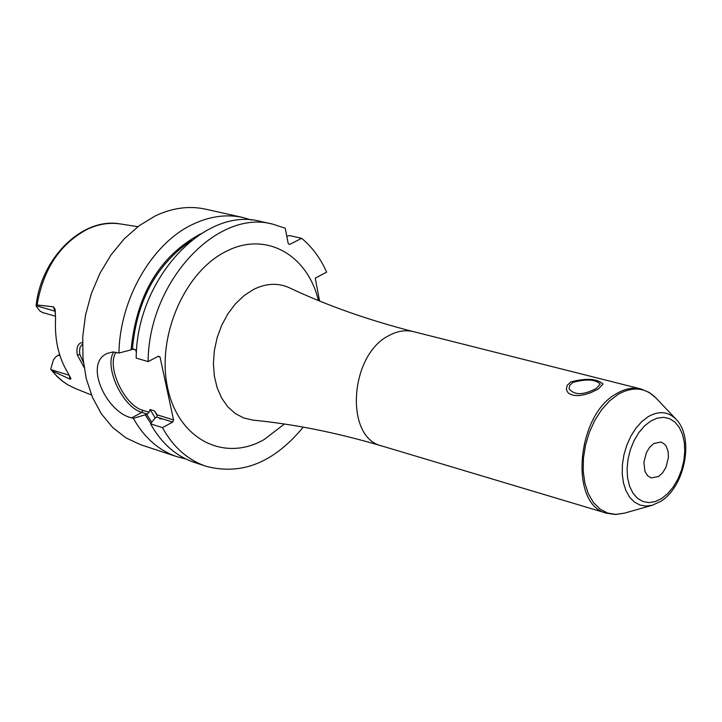 <?xml version="1.0" encoding="UTF-8"?>
<svg xmlns="http://www.w3.org/2000/svg" width="722" height="722" viewBox="0 0 722 722"><rect width="100%" height="100%" fill="white"/><g stroke="black" fill="none" stroke-linecap="round" stroke-linejoin="round"><path stroke-width="1.08" d="M51.325 370.052L57.255 376.713L62.2 380.999L67.507 384.636L75.07 388.409L67.877 384.835L62.814 381.387L56.578 375.828L50.73 369.159L53.428 359.827L55.82 356.812L59.574 354.439M120.375 223.946C82.849 216.916 41.199 257.438 36.118 305.65L37.066 304.973C43.221 269.234 59.899 244.036 87.082 229.379C98.255 224.1 109.356 222.286 120.375 223.946L137.848 226.681M55.639 316.254L42.67 312.563L39.737 310.893L36.1 306.047M55.549 313.745L53.527 306.841L37.066 304.973M53.527 306.841L55.071 309.206L55.576 319.088C54.538 339.791 58.653 357.724 67.913 372.877L71 378.752L70.115 379.194L69.213 375.269L51.036 369.655M52.345 370.982L70.115 379.194M84.041 367.308L77.29 354.935C76.126 347.453 77.859 343.275 82.498 342.399M251.626 220.066L242.926 217.502L205.517 209.154C189.047 205.58 172.233 207.864 155.104 216.004L139.102 225.751L124.247 238.829L111.044 254.857L99.952 273.304L91.351 293.574L85.539 314.972L82.723 336.795L82.976 358.283L86.279 378.725L92.506 397.461L101.405 413.877L112.659 427.478L125.89 437.848L140.628 444.716L177.034 456.71L185.816 458.957M242.926 217.502C226.401 213.911 209.515 216.275 192.278 224.578C151.819 243.693 119.744 299.269 118.95 353.04L112.867 351.966L107.136 353.446C83.174 363.924 107.262 413.119 131.729 417.83L133.38 418.354L147.432 414.121L141.909 412.379C122.695 407.434 103.598 366.469 113.787 351.975M155.239 418.011L150.077 409.527L149.057 412.271L147.432 414.121M200.472 233.955C159.643 256.03 136.521 294.657 131.088 349.845L133.155 348.834L135.429 349.881L136.458 352.047M156.855 417.09L172.675 422.081L162.45 427.632L150.555 423.832L154.941 418.173L156.855 417.09L156.999 414.771L173.569 419.978L172.675 422.081M156.999 414.771L154.535 410.917L150.077 409.527M149.057 412.271L142.794 410.304C124.238 405.556 105.944 365.801 116.134 352.264M132.613 349.06L135.429 349.881M173.569 419.978L160.031 357.002L158.019 356.424M286.815 236.311L289.396 235.552L301.652 238.323C312.139 246.978 320.46 258.259 326.633 272.167L315.243 278.132L319.575 301.011M145.402 415.159L150.853 423.444M150.555 423.832C161.43 443.344 175.987 456.196 194.227 462.369L206.14 466.295C241.653 475.627 274.008 462.576 303.213 427.135M162.45 427.632C173.316 447.225 187.882 460.113 206.14 466.295M301.652 238.323L289.639 244.469L288.213 243.594L285.253 228.242L272.844 224.172L260.606 221.446C204.868 205.878 136.413 278.836 136.187 358.094L148.127 361.596L158.497 356.172L160.031 357.002M272.844 224.172C217.069 208.586 148.434 281.95 148.127 361.596M133.38 418.354C144.265 437.758 158.813 450.537 177.034 456.71M131.088 349.845L118.95 353.04M596.246 388.454C583.313 395.286 574.243 395.358 569.044 388.671L569.766 385.331L572.835 382.461C586.192 378.761 595.325 379.285 600.235 384.041L596.246 388.454M653.834 443.461L661.054 442.054L664.754 444.31L666.207 446.232L668.085 451.349L668.419 457.586L665.973 467.26L662.688 472.711L658.563 476.52L651.163 477.955L647.499 475.672L644.945 471.358L643.898 462.342L646.38 452.658L649.692 447.225L653.834 443.461M83.4 362.48L79.898 354.574L79.492 351.668L80.016 347.336L82.461 344.096M598.33 388.987L590.993 392.56L585.118 394.51L579.143 395.593L573.656 395.394L569.396 393.788L567.889 392.524L566.346 389.438L567.167 385.386L570.786 381.938C586.273 377.904 597.031 378.581 603.041 383.978L598.33 388.987M55.395 311.326L36.217 305.686M59.971 355.702L58.166 355.161M162.612 418.913L159.697 418.787M151.791 422.235L146.656 414.482M132.37 349.186C136.792 300.542 156.466 264.297 191.384 240.444M142.794 410.304L141.909 412.379L131.729 417.83M157.062 415.376L154.535 410.917M318.402 300.532C307.59 254.568 265.452 230.751 226.067 251.446C184.363 271.842 156.268 337.165 167.694 388.183C178.505 439.536 224.352 462.441 264.053 439.599L284.378 424.04M413.426 331.633C367.895 319.972 326.561 305.361 289.414 287.807C278.042 282.654 266.048 283.232 253.413 289.531L244.063 295.623L235.462 303.809L227.926 313.772L221.753 325.162L217.178 337.562L214.353 350.504L213.405 363.5L214.353 376.081L217.151 387.768L221.699 398.138L227.809 406.82L235.246 413.516L243.738 417.993L252.962 420.123C293.854 424.067 336.84 432.686 381.92 445.988L606.778 513.27C569.107 505.454 576.093 415.15 616.525 393.643C624.963 388.635 633.131 387.091 641.01 388.996L413.426 331.633C405.547 329.719 397.461 331.001 389.167 335.468C349.448 354.583 344.331 437.884 381.92 445.988M652.444 505.201L645.991 506.104L639.863 505.021L634.313 501.989L629.593 497.124L625.902 490.617L623.411 482.756L622.229 473.858L622.427 464.327L623.988 454.571L626.849 445.032L630.884 436.106L635.911 428.209L641.705 421.675L648.022 416.774C658.843 410.574 668.202 411.414 676.108 419.311C694.627 437.893 684.88 486.718 660.729 501.366L652.444 505.201L624.413 513.162L615.686 514.389L607.364 512.972L599.811 508.92L593.358 502.404L588.304 493.677L584.865 483.099L583.214 471.132L583.43 458.299L585.515 445.158L589.369 432.307L594.829 420.312L601.643 409.708L609.503 400.945L618.068 394.411C632.743 386.198 645.423 387.425 656.099 398.12L649.114 392.398L641.01 388.996M650.639 421.106L657.119 418.164L663.527 417.325L669.538 418.643L674.853 422.018L679.212 427.271L682.416 434.139L684.303 442.27L684.781 451.259L683.851 460.672L681.541 470.049L677.976 478.93L673.328 486.881L667.814 493.514L661.704 498.496L655.296 501.582L648.907 502.593L642.851 501.483L637.445 498.27L632.95 493.126L629.62 486.285L627.626 478.099L627.066 468.966L627.987 459.373L630.333 449.806L633.988 440.754L638.762 432.695L644.412 426.034L650.639 421.106M77.29 354.935L79.898 354.574M75.07 388.409L91.477 395.006M624.413 513.162L615.478 514.497L606.778 513.27M676.108 419.311L656.099 398.12"/></g></svg>
